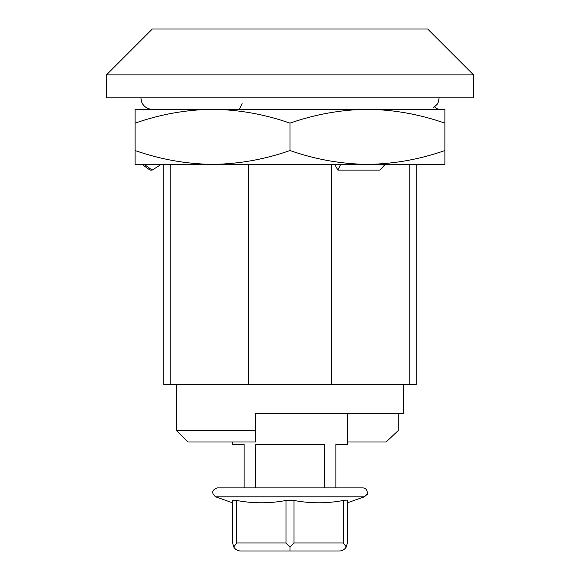 <?xml version="1.0" encoding="UTF-8"?>
<svg xmlns="http://www.w3.org/2000/svg" width="580" height="580" viewBox="0 0 580 580"><rect width="100%" height="100%" fill="white"/><g stroke="black" fill="none" stroke-linecap="round" stroke-linejoin="round"><path stroke-width="0.87" d="M398.235 413.33L398.235 430.541L386.128 442.011L347.362 442.011M403.578 384.649L403.578 413.33L255.584 413.33L255.584 430.541L176.422 430.541L176.422 384.649M176.422 430.541L187.891 442.011L255.584 442.011L255.584 430.541M473.563 97.839L106.437 97.839L106.437 74.892L473.563 74.892L473.563 97.839M331.412 164.379L331.412 384.649L416.201 384.649L416.201 164.379M331.412 384.649L163.799 384.649L163.799 164.379M409.212 164.379L409.212 384.649M170.788 164.379L170.788 384.649M248.588 164.379L248.588 384.649M473.563 74.892L427.67 29L152.33 29L106.437 74.892M232.638 542.967L232.638 500.46C232.638 503.571 232.638 503.571 232.638 500.46L232.638 542.967L233.711 546.984L236.655 542.967L285.983 542.967L290 546.984L294.017 542.967L294.017 500.46L285.983 500.46C269.54 503.571 253.097 503.571 236.655 500.46C234.081 500.018 232.739 500.018 232.638 500.46L233.718 500.127M347.362 542.967L347.362 500.46C347.362 503.571 347.362 503.571 347.362 500.46L347.362 542.967L346.289 546.984L343.345 542.967L294.017 542.967M347.362 500.46C347.268 500.018 345.926 500.018 343.345 500.46C326.902 503.571 310.459 503.571 294.017 500.46M240.671 551L252.155 551L240.671 551C239.011 550.899 239.011 550.899 240.671 551C239.011 550.899 239.011 550.899 240.671 551C237.64 550.891 235.32 549.557 233.711 546.984M346.289 546.984C344.68 549.557 342.36 550.891 339.329 551C340.989 550.899 340.989 550.899 339.329 551C340.989 550.899 340.989 550.899 339.329 551L252.155 551L301.484 551L290 551L290 546.984M339.329 551L301.484 551M347.362 413.33L347.362 444.309L335.892 444.309L335.892 487.903L362.848 487.903L217.152 487.903L324.416 487.903L324.416 444.309L255.584 444.309L255.584 487.903M232.638 442.011L232.638 444.309L244.107 444.309L244.107 487.903M242.128 103.574L239.38 109.308M142.006 164.379L150.039 170.114L152.163 170.114L144.253 164.379M152.163 170.114L161.204 164.379M135.118 123.141L135.118 164.379L444.882 164.379L444.882 123.141C419.594 114.282 393.784 109.671 367.437 109.308C341.033 109.678 315.223 114.289 290 123.141C264.719 114.282 238.902 109.671 212.563 109.308C186.158 109.678 160.341 114.289 135.118 123.141L135.118 109.308L444.882 109.308L444.882 123.141M135.118 150.539C160.406 159.406 186.216 164.017 212.563 164.379C238.967 164.002 264.777 159.391 290 150.539L290 123.141M290 150.539C315.281 159.406 341.098 164.017 367.437 164.379C393.842 164.002 419.659 159.391 444.882 150.539M334.732 164.379L337.872 170.114L379.965 170.114L385.127 164.379M340.619 164.379L337.872 170.114M343.345 500.46L343.345 542.967M285.983 500.46L285.983 542.967M236.655 500.46L236.655 542.967M347.362 502.816L364.378 496.821L215.622 496.821C211.243 493.014 211.751 490.042 217.152 487.903M439.14 97.839L438.335 102.058L437.11 104.356L433.528 107.699M140.86 97.839L141.665 102.058L142.89 104.356C145.225 107.554 148.371 109.207 152.33 109.308M232.638 502.816L215.622 496.821M364.378 496.821L366.988 494.472C367.51 495.726 368.452 488.041 362.848 487.903M434.666 106.93L437.994 109.308"/></g></svg>

